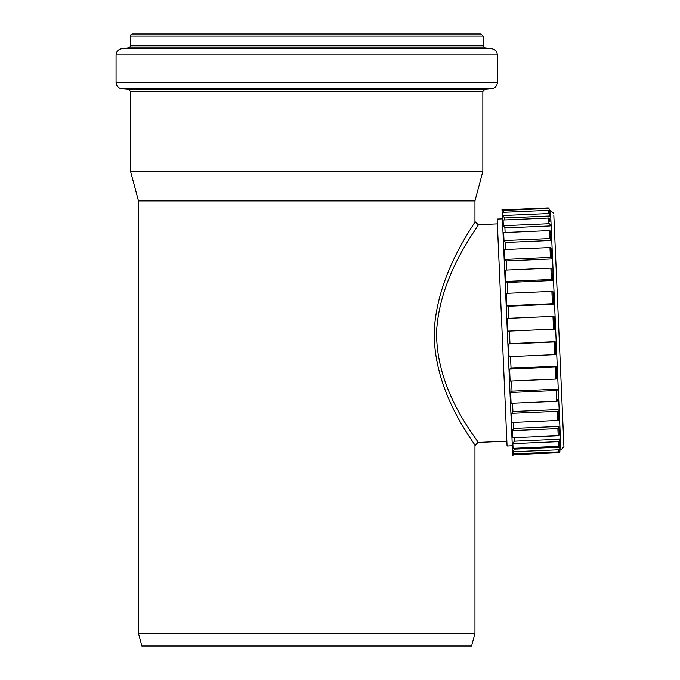 <?xml version="1.0" encoding="UTF-8"?>
<svg xmlns="http://www.w3.org/2000/svg" width="680" height="680" viewBox="0 0 680 680"><rect width="100%" height="100%" fill="white"/><g stroke="black" fill="none" stroke-linecap="round" stroke-linejoin="round"><path stroke-width="1.02" d="M506.855 441.15L477.981 442.408C480.08 442.425 435.089 392.411 436.654 330.625C440.164 272.68 479.757 225.216 478.252 224.731L474.954 221.587C476.433 222.079 437.631 270.87 434.256 330.488C432.795 394.06 477.029 445.587 474.963 445.562L474.963 633.377L138.465 633.377L138.465 200.889L130.577 171.462L482.842 171.462L482.842 91.485L484.763 89.386L491.598 88.791L121.822 88.791C118.286 88.179 116.365 86.079 116.068 82.501L497.361 82.501C497.054 86.079 495.133 88.179 491.598 88.791M474.963 221.587L474.963 200.889L138.465 200.889M512.321 445.748L507.067 445.978L497.156 219.062L502.41 218.832M474.963 633.377L471.58 646L141.848 646L138.465 633.377M497.361 82.501L497.361 54.969C497.08 51.493 495.236 49.41 491.818 48.714L485.01 47.872L483.157 45.789L483.157 36.099L481.058 34L132.362 34C130.857 34.561 130.152 35.258 130.262 36.099L130.262 45.789C130.756 46.18 130.135 46.877 128.418 47.872L121.609 48.714C118.193 49.41 116.34 51.493 116.068 54.969L116.068 82.501M474.963 200.889L482.842 171.462M502.647 209.873L548.25 207.885L548.267 208.445L502.673 210.434L501.976 208.853L512.754 455.727L513.34 454.648L558.935 452.659L559.938 451.562A1.054 1.054 177.5 0 1 558.935 452.659L513.34 454.648L513.774 453.84M554.319 226.482L563.363 433.602M549.414 210.469L550.46 210.418L560.923 449.939L563.933 446.658L553.817 215.042M514.573 449.114L559.742 447.142L559.836 449.216M549.882 221.272L549.848 220.379M548.267 208.445A1.054 1.045 -2.5 0 1 549.363 209.44L549.389 211.012M549.585 214.489L549.448 211.319A1.054 1.028 177.5 0 0 548.352 210.332L502.758 212.321L502.894 215.526L548.496 213.537A1.054 1.003 -2.5 0 1 549.585 214.489L549.652 215.994L504.483 217.965M549.89 221.391L549.78 218.934A1.054 0.96 177.5 0 0 548.692 218.017L503.089 220.005L503.344 225.718L548.938 223.728A1.054 0.918 -2.5 0 1 550.027 224.596L550.086 225.964L504.917 227.936M550.673 239.317L550.324 231.412A1.054 0.858 177.5 0 0 549.236 230.605L503.642 232.594L503.99 240.567L549.585 238.578A1.054 0.79 -2.5 0 1 550.673 239.317L550.723 240.499L505.546 242.471M551.488 258.009L551.063 248.217A1.054 0.714 177.5 0 0 549.976 247.554L504.381 249.543L504.815 259.42L550.409 257.431A1.054 0.629 -2.5 0 1 551.488 258.009L551.106 249.279L551.531 258.952L506.353 260.925M552.44 279.863L551.947 268.6A1.054 0.535 177.5 0 0 550.876 268.115L505.283 270.104L505.775 281.46L551.369 279.471A1.054 0.433 -2.5 0 1 552.44 279.863L552.466 280.517L507.297 282.489M553.503 304.257L508.334 306.229L506.838 305.728L552.432 303.731L553.503 304.257M554.047 316.616L554.591 329.12L507.943 331.143L554.591 329.128L554.038 316.438L552.985 316.37L553.537 329.154M509.966 343.629L555.144 341.657L554.098 341.955L554.65 354.62L555.696 354.365L555.144 341.81M511.037 368.169L556.215 366.197L556.725 377.935L556.215 366.197L555.194 367.03L555.721 379.032L556.75 378.565L556.231 366.664M512.04 391.127L557.217 389.155L557.243 389.929A1.054 0.518 177.5 0 1 556.223 390.499L556.69 401.302A1.054 0.612 -2.5 0 0 557.719 400.648L557.677 399.729M512.933 411.519L558.101 409.547L558.492 418.489L558.152 410.592A1.054 0.697 177.5 0 1 557.133 411.332L557.532 420.469A1.054 0.773 -2.5 0 0 558.543 419.653L558.152 410.592M513.672 428.442L558.841 426.471L558.9 427.737A1.054 0.842 177.5 0 1 557.88 428.629L558.195 435.702A1.054 0.909 -2.5 0 0 559.207 434.75L558.9 427.737M514.225 441.159L559.394 439.187L559.462 440.623A1.054 0.96 177.5 0 1 558.45 441.617L558.654 446.318A1.054 0.994 -2.5 0 0 559.665 445.281L559.394 439.187M502.673 210.434L503.897 212.27M549.363 209.44L548.25 207.885M502.894 215.526L504.475 217.804L504.568 219.938M503.344 225.718L504.909 227.792L505.113 232.534M503.99 240.567L505.546 242.344L505.852 249.475M504.815 259.42L506.353 260.822L506.753 270.036M505.775 281.46L507.297 282.421L507.773 293.318M506.838 305.728L506.294 293.377L551.888 291.389L552.432 303.731M552.976 292.179L553.494 303.918L552.959 291.677L551.888 291.389M507.943 331.143L507.39 318.359L552.985 316.37M509.422 331.1L509.966 343.647L508.504 343.944L554.098 341.955M508.504 343.944L509.056 356.618L554.65 354.62M510.527 356.55L511.037 368.212L509.6 369.019L555.194 367.03M509.6 369.019L510.119 381.021L555.721 379.032M511.598 380.953L512.04 391.212L510.62 392.488L556.223 390.499M510.62 392.488L511.096 403.291L556.69 401.302M512.567 403.231L512.933 411.629L511.53 413.321L557.133 411.332M511.53 413.321L511.929 422.467L557.532 420.469M513.409 422.399L513.672 428.578L512.287 430.618L557.88 428.629M512.287 430.618L512.601 437.69L558.195 435.702M514.071 437.631L514.233 441.312L512.856 443.615L558.45 441.617M512.856 443.615L513.06 448.315L558.654 446.318M559.904 450.781L559.81 448.681A1.054 1.028 177.5 0 1 558.807 449.752L558.9 451.868A1.054 1.045 -2.5 0 0 559.904 450.781M559.742 447.142L559.81 448.681M559.912 451.01L559.869 449.981L560.923 449.939M558.688 447.015A1.054 1.003 177.5 0 0 559.691 445.961M514.531 448.248L513.213 451.741L513.307 453.858L558.9 451.868M513.213 451.741L558.807 449.752M508.861 318.291L508.334 306.195M550.384 232.696L550.723 240.499M551.981 269.399L552.466 280.517M558.841 426.471L559.147 433.389M483.157 36.099L130.262 36.099M483.157 45.789L130.262 45.789M485.01 47.872L128.418 47.872M491.818 48.714L121.609 48.714M497.361 54.969L116.068 54.969M484.763 89.386L128.656 89.386L121.822 88.791M482.842 91.485L130.577 91.485L130.577 171.462M548.352 210.332L548.496 213.537M548.692 218.017L548.938 223.728M549.236 230.605L549.585 238.578M549.976 247.554L550.409 257.431M550.876 268.115L551.369 279.471M477.981 442.408L474.963 445.562M497.369 223.89L478.252 224.731M128.656 89.386L130.577 91.485M550.46 210.418L553.75 213.435"/></g></svg>
